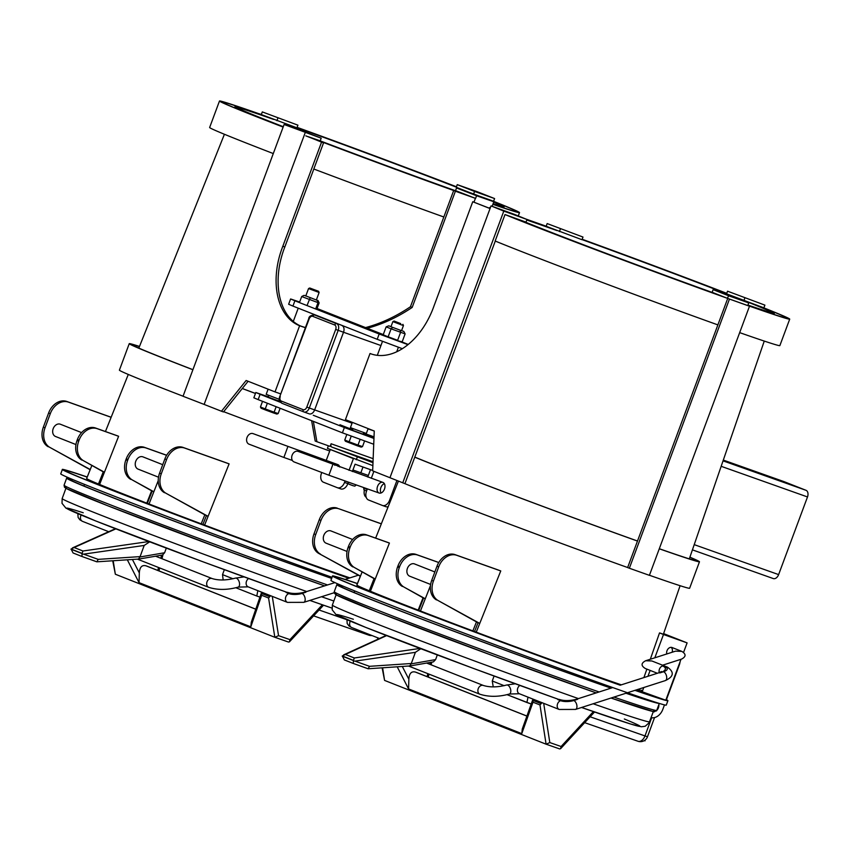 <?xml version="1.0" encoding="UTF-8"?>
<svg xmlns="http://www.w3.org/2000/svg" width="850" height="850" viewBox="0 0 850 850"><rect width="100%" height="100%" fill="white"/><g stroke="black" fill="none" stroke-linecap="round" stroke-linejoin="round"><path stroke-width="1.27" d="M309.209 413.833A5.652 3.719 -70.5 0 0 309.294 413.854A5.652 3.719 -70.5 0 0 314.638 409.902A5.652 3.719 109.5 0 1 309.294 413.854A5.652 3.719 109.5 0 1 309.209 413.833L304.024 411.984M380.949 345.546L343.517 332.254A5.652 3.719 -70.5 0 0 342.019 325.592A5.652 3.719 109.5 0 1 343.517 332.254L314.638 409.902L309.304 408L338.172 330.363A5.652 3.719 -70.5 0 0 336.685 323.701L314.755 315.053A5.652 3.719 -70.5 0 0 314.67 315.021C310.909 315.116 308.922 316.37 308.709 318.782L309.134 318.962A3.761 2.476 109.5 0 1 312.757 316.338A1.881 1.413 -68.5 0 1 314.755 315.053L336.685 323.701A1.881 1.413 -68.5 0 0 334.688 324.987A3.761 2.476 109.5 0 1 335.686 329.428L343.517 332.254L314.638 409.902L352.07 423.183M324.062 318.357L320.014 316.922A5.652 3.719 109.5 0 1 320.089 316.944A5.652 3.719 -70.5 0 0 320.014 316.922A5.652 3.719 -70.5 0 0 319.929 316.891M363.163 433.893L373.968 438.175M373.957 438.441L344.377 427.539L342.412 432.831L373.416 444.136L373.766 443.169M352.644 429.749L339.957 424.745M255.818 392.498L253.852 397.789L258.145 399.606L260.121 394.315L255.818 392.498L268.281 396.801M278.874 400.743L279.767 401.072M260.121 394.315L280.606 402.39M313.257 415.267L344.377 427.539M363.046 434.212L352.453 430.27M278.779 400.987L268.186 397.046M258.145 399.606L342.412 432.831M783.997 481.621L723.308 460.084L784.072 481.652A5.652 3.719 -70.5 0 0 783.997 481.621A5.652 3.719 -70.5 0 0 783.912 481.589M784.072 481.652L806.002 490.301L723.042 460.849M721.172 466.31L807.5 496.953A5.652 3.719 -70.5 0 0 806.002 490.301M807.5 496.953L778.621 574.6L694.216 544.638M773.266 578.563L692.421 549.865L773.192 578.531A5.652 3.719 -70.5 0 0 773.266 578.563A5.652 3.719 -70.5 0 0 778.621 574.6M324.094 318.368L346.024 327.016M407.936 344.643L379.164 334.007L377.198 339.299L402.326 348.681M377.198 339.299L292.931 306.085L294.897 300.794L290.604 298.966L299.646 302.026M290.604 298.966L288.639 304.257L292.931 306.085M401.901 341.923L408.202 344.42M317.05 308.507L383.276 334.581M379.164 334.007L294.897 300.794M318.569 291.284L309.751 288.001L318.569 291.284L319.122 292.496L308.539 288.564L309.751 288.001M265.359 409.934L261.099 408.223L260.44 406.98L262.544 401.338M261.099 408.223L273.243 412.856L265.381 409.944L265.253 408.914L260.44 406.98M273.243 412.856L274.114 412.197L265.253 408.914L267.357 403.24M276.856 414.067L273.254 412.866L276.856 414.067L278.163 413.546L274.114 412.197L276.154 406.704M280.118 408.276L278.163 413.546M317.029 300.252L305.086 295.63L303.939 295.375L301.686 296.544L318.006 302.642L319.143 302.887L317.964 300.454L317.029 300.252L318.006 302.642L315.647 308.964M310.176 297.755L307.009 305.564M299.444 302.579L301.686 296.544M316.721 309.389L319.143 302.887M473.546 197.604L475.596 198.401L476.584 195.755L456.524 187.977L455.547 190.623L471.325 196.743A157.229 2.688 -159.6 0 1 309.57 137.148L307.923 136.584A160.055 2.731 -159.6 0 0 467.681 195.521L471.325 196.743M456.524 187.977L473.461 193.874L493.818 201.769L476.584 195.755M492.129 206.306L493.818 201.769M478.901 195.989L491.162 200.345A160.055 2.731 -159.6 0 1 519.52 212.606A160.055 2.731 -159.6 0 1 492.862 204.34M489.154 199.623A157.229 2.688 -159.6 0 1 516.874 211.629A157.229 2.688 -159.6 0 1 492.894 204.255M365.543 327.59A178.914 134.523 111.5 0 0 410.454 306.744L453.666 190.549L467.681 195.521A160.055 2.731 -159.6 0 0 473.386 197.54M453.666 190.549L455.398 191.229L412.186 307.424L410.454 306.744M475.596 198.401L455.398 191.229M321.555 142.131L323.553 142.843L284.835 246.957A65.928 43.456 -70.5 0 0 295.035 322.798A65.928 43.456 -70.5 0 0 301.623 326.442L299.614 325.741A65.928 43.456 109.5 0 1 282.827 246.245L321.555 142.131L307.923 136.584M300.082 130.029L321.194 138.189L284.102 124.493L300.082 130.029M309.57 137.148L320.206 140.834L321.194 138.189M284.102 124.493L183.037 396.259L204.138 404.419L305.214 132.653M305.819 135.851L323.553 142.843M261.311 114.58L296.937 127.819L297.914 125.162L262.31 111.913L261.322 114.559L259.59 113.879L261.343 114.506M297.914 125.162L262.31 111.913M276.909 120.711L277.897 118.065M283.156 127.032A157.229 2.688 -159.6 0 1 222.126 102.011A157.229 2.688 -159.6 0 1 263.447 115.398M283.135 127.086A160.055 2.731 -159.6 0 1 219.481 101.022A160.055 2.731 -159.6 0 1 261.704 114.707M297.086 127.404A157.229 2.688 -159.6 0 1 456.429 186.819M297.107 127.351A160.055 2.731 -159.6 0 1 456.45 186.766M473.652 193.949L474.576 191.452L457.247 184.631L456.269 187.276L469.657 192.546M457.247 184.631L477.264 191.728L494.594 198.56L474.576 191.452M493.574 201.301L494.594 198.56M219.481 101.022L209.642 127.5A160.055 2.731 20.4 0 0 273.296 153.563M192.897 369.739A160.055 2.731 -159.6 0 1 129.243 343.666L119.404 370.143A160.055 2.731 20.4 0 0 183.058 396.206M129.243 343.666A160.055 2.731 -159.6 0 1 139.496 346.439M313.82 169.023A160.055 2.731 20.4 0 0 443.828 216.994M255.457 393.486A160.055 2.731 -159.6 0 1 242.271 388.535M223.678 411.697A160.055 2.731 20.4 0 0 329.726 451.021M192.918 369.676A157.229 2.688 -159.6 0 1 167.822 359.901A157.229 2.688 -159.6 0 1 131.888 344.654A157.229 2.688 -159.6 0 1 139.442 346.577M255.468 393.444A157.229 2.688 -159.6 0 1 242.303 388.493M359.826 457.789L363.704 459.202L359.826 457.789M342.507 450.957L346.386 452.37L342.507 450.957M369.197 460.434L373.022 461.826L369.197 460.434M313.353 421.377L316.912 441.724L330.119 446.409L331.107 443.764A2.826 1.859 -70.5 0 0 331.851 447.089L373.033 461.709M372.991 462.687L331.851 447.089M328.366 445.783L327.409 448.375L372.714 465.587M357.266 457.109L356.277 459.754M268.111 389.162L266.188 394.336L279.384 399.362M316.912 441.724L315.18 441.033L311.621 420.686M475.416 198.337L473.981 202.183M412.186 307.424A178.914 134.523 -68.5 0 1 367.274 328.27M305.394 327.707A178.914 134.523 -68.5 0 1 301.623 326.442M300.517 325.986A178.914 134.523 111.5 0 0 305.447 327.558M299.614 325.741L275.017 391.892L280.766 393.922M282.827 246.245L284.835 246.957M248.094 381.278L223.465 411.953L221.468 411.241L246.139 380.502L275.017 391.892M204.138 404.419L221.468 411.241M337.503 487.751L340.627 488.856A7.533 4.962 -70.5 0 0 340.733 488.899A7.533 4.962 -70.5 0 0 347.873 483.618L344.537 482.439A7.533 4.962 109.5 0 1 337.397 487.719A7.533 4.962 109.5 0 1 337.291 487.677L323.425 482.216A7.533 4.962 109.5 0 1 321.438 473.333L321.746 472.483M344.537 482.439L345.089 480.951M349.021 470.369L353.398 458.618L330.289 449.512L326.209 460.498M334.783 465.311A5.652 3.719 109.5 0 1 337.822 464.621A5.652 3.719 109.5 0 1 339.756 467.075M366.212 497.303A7.533 4.962 109.5 0 1 364.363 490.227M339.267 465.853A5.652 3.719 -70.5 0 0 338.119 466.491M372.683 470.454L355.087 464.206L352.357 471.548M348.426 482.141L347.873 483.618L352.389 485.52L354.79 486.147L356.32 484.946M287.778 446.856L283.879 457.459L249.029 444.178A5.652 4.25 -69.1 0 1 247.063 437.389A5.652 4.25 -69.1 0 1 253.045 433.617L337.822 464.621M400.669 323.574L394.081 321.045L400.669 323.574M394.081 321.045L392.87 321.608L400.775 324.636L403.453 325.539L402.9 324.328M345.419 441.256L357.181 445.761L345.419 441.256L344.76 440.013L346.8 434.531M349.308 442.839L349.138 441.788L344.76 440.013M357.181 445.761L358.009 445.081L349.138 441.788L351.209 436.209M361.186 447.121L357.191 445.772L361.186 447.121L362.504 446.601L358.009 445.081L360.081 439.503M364.533 441.129L362.504 446.601M400.169 330.172L392.721 327.409L391.096 328.844L405.121 333.891L403.803 331.394L400.169 330.172L400.584 332.361L397.63 340.308L388.142 336.781L391.096 328.844L386.144 326.846L388.769 325.816L391.021 326.57L388.769 325.816M388.216 337.301L383.201 334.783L397.194 340.638L402.167 341.828L405.121 333.891M397.194 340.638L402.167 341.828M383.201 334.783L386.144 326.846M582.983 237.054L547.156 223.571L582.983 237.054L582.006 239.711L549.004 227.364A157.229 2.688 20.4 0 0 526.957 219.576M549.004 227.364L546.178 226.217L547.156 223.571M559.417 231.583L560.405 228.926M726.729 293.388A157.229 2.688 20.4 0 0 582.154 239.307M726.75 293.335A160.055 2.731 20.4 0 0 582.165 239.264M546.178 226.217L525.895 219.034L547.528 226.769M547.634 226.812A160.055 2.731 20.4 0 0 541.652 224.687A160.055 2.731 20.4 0 0 526.979 219.512M490.429 207.549A160.055 2.731 20.4 0 0 489.674 207.549A160.055 2.731 20.4 0 0 490.248 208.038M514.229 214.296L491.034 205.913L503.795 211.108L526.989 219.481L514.229 214.296M371.875 354.152L370.026 353.494A65.928 43.393 -70.5 0 0 370.94 353.844A65.928 43.393 -70.5 0 0 434.031 305.862L472.749 201.737L490.046 208.558L491.034 205.913M507.322 215.39A157.229 2.688 20.4 0 0 725.592 297.606L727.334 298.286A160.055 2.731 20.4 0 1 505.006 214.551L526.001 222.137L526.989 219.481M490.078 208.494L472.749 201.737M747.787 305.469A157.229 2.688 20.4 0 0 787.068 318.144A157.229 2.688 20.4 0 0 759.443 306.191L726.569 293.834L727.547 291.189L764.894 305.129L727.547 291.189M743.867 300.656L744.855 298.01M763.874 307.87L764.894 305.129M759.443 306.191L761.898 307.062M747.756 305.533A160.055 2.731 20.4 0 0 789.714 319.132A160.055 2.731 20.4 0 0 761.462 306.903M747.756 305.554L727.717 298.435L749.487 306.234L747.756 305.554L748.733 302.908L733.168 296.767L713.129 289.648L728.694 295.789L727.334 298.286M725.592 297.606L712.141 292.294L713.129 289.648M748.733 302.908L728.694 295.789M729.438 299.115L629.361 568.236L627.629 567.556L727.717 298.435M629.361 568.236L649.4 575.344L749.487 306.234M505.006 214.551L495.157 241.018A160.055 2.731 -159.6 0 0 717.878 324.891M789.714 319.132L779.864 345.599A160.055 2.731 -159.6 0 1 739.67 332.626M495.284 241.071L414.768 457.194A160.055 2.731 20.4 0 0 637.479 541.067M659.271 548.792A160.055 2.731 20.4 0 0 699.476 561.776A160.055 2.731 20.4 0 0 689.903 557.175M699.476 561.776L689.626 588.242A160.055 2.731 -159.6 0 1 649.432 575.269M414.768 457.194L404.919 483.661L372.661 470.858L374.255 431.014L345.419 419.645L370.026 353.494M627.64 567.534A160.055 2.731 -159.6 0 1 404.919 483.661M414.928 457.141A157.229 2.688 20.4 0 0 437.899 466.384A157.229 2.688 20.4 0 0 637.5 541.014M659.303 548.728A157.229 2.688 20.4 0 0 696.83 560.787A157.229 2.688 20.4 0 0 689.86 557.313M503.795 211.108L402.719 482.874M372.853 466.289L372.895 465.099M490.046 208.558L389.969 477.679M368.146 428.602L366.329 433.468L352.378 428.379L350.444 427.561L352.368 422.386M390.628 500.576L389.598 500.204A7.533 4.962 109.5 0 1 382.468 505.484A7.533 4.962 109.5 0 1 382.362 505.442L368.517 499.991A7.533 4.962 109.5 0 1 366.531 491.109L367.37 488.867M382.574 505.516L385.698 506.632A7.533 4.962 -70.5 0 0 385.804 506.674A7.533 4.962 -70.5 0 0 388.195 506.653M389.598 500.204L396.918 480.505M373.883 471.336L371.301 478.274M384.476 489.079A5.652 3.719 109.5 0 1 379.132 493.043A5.652 3.719 109.5 0 1 377.517 486.476A5.652 3.719 109.5 0 1 382.904 482.396A5.652 3.719 109.5 0 1 384.476 489.079M384.349 483.629A5.652 3.719 -70.5 0 0 380.853 487.656A5.652 3.719 -70.5 0 0 381.023 492.989M332.807 464.61L328.908 475.214L294.1 461.943A5.652 4.25 -69.1 0 1 292.145 455.154A5.652 4.25 -69.1 0 1 298.127 451.392L382.904 482.396M357.425 583.536A178.893 3.049 20.4 0 0 332.562 575.981A178.893 3.049 20.4 0 0 436.486 617.642A178.893 3.049 20.4 0 0 620.181 685.206A178.893 3.049 20.4 0 1 372.024 592.769A178.893 3.049 20.4 0 1 357.425 583.536A178.893 3.049 20.4 0 0 397.088 602.554A178.893 3.049 20.4 0 0 620.181 685.206L658.686 672.839A4.707 2.592 72.2 0 1 659.834 672.913A14.121 4.856 -3.8 0 0 662.522 665.943L665.369 667.069A9.414 3.23 176.2 0 1 663.574 671.713L659.834 672.913M634.939 690.349A178.893 3.049 20.4 0 0 667.909 700.687A178.893 3.049 20.4 0 0 666.049 699.497A178.893 3.049 20.4 0 1 634.939 690.349A178.893 3.049 20.4 0 0 666.049 699.497M665.784 700.241L642.164 691.847L665.784 700.241L681.009 659.281L665.784 700.241L639.317 690.721L640.018 688.723M438.217 600.61L479.751 623.422L476.255 632.166A153 2.614 20.4 0 0 592.652 674.826A153 2.614 20.4 0 0 621.308 684.834A153 2.614 20.4 0 1 476.255 632.166L472.876 630.902L476.478 621.892L438.217 600.61A16.947 12.888 -68.5 0 1 433.415 581.06L438.696 566.876A16.947 12.888 -68.5 0 1 456.748 555.305L455.047 554.636A16.947 12.888 111.5 0 0 436.996 566.196L438.696 566.876M636.48 689.86A153 2.614 20.4 0 0 639.317 690.721A153 2.614 20.4 0 1 636.48 689.86M404.101 587.138L425.276 598.761L420.453 610.991A153 2.614 20.4 0 0 472.876 630.902A153 2.614 20.4 0 1 420.453 610.991L418.189 610.119L423.045 597.794L404.101 587.138A16.947 12.888 -68.5 0 1 399.298 567.588L399.649 566.631A16.947 12.888 -68.5 0 1 417.711 555.071L416.001 554.402A16.947 12.888 111.5 0 0 397.949 565.962L399.649 566.631M370.419 591.26A153 2.614 20.4 0 0 418.189 610.119A153 2.614 20.4 0 1 370.419 591.26L375.243 579.009L354.599 567.619A16.947 12.888 -68.5 0 1 349.817 548.069L350.179 547.102A16.947 12.888 -68.5 0 1 368.231 535.532L366.52 534.862A16.947 12.888 111.5 0 0 348.468 546.423L350.179 547.102M320.503 554.136A16.947 12.888 -68.5 0 1 315.701 534.586L313.99 533.906A16.947 12.888 111.5 0 0 318.793 553.456L360.464 576.088L356.862 585.097A153 2.614 20.4 0 0 369.272 590.782L370.43 591.239L369.272 590.782L374.064 578.627L354.599 567.619M360.379 576.289L356.83 585.013A153 2.614 20.4 0 0 356.83 585.013L360.326 576.268L318.793 553.456M672.116 652.247A4.707 3.581 111.5 0 0 671.192 647.349M666.772 653.969A4.707 3.581 -68.5 0 1 667.962 649.028A4.707 3.581 -68.5 0 1 672.021 647.509A4.707 3.581 -68.5 0 1 672.106 647.541L681.753 651.355L675.548 651.153L645.617 660.758L651.833 660.96L667.388 667.101A4.707 3.581 111.5 0 0 665.369 667.069M332.562 575.981L330.926 580.391A178.893 3.049 20.4 0 0 497.526 645.607A178.893 3.049 20.4 0 0 666.262 705.107L667.909 700.687M366.52 534.862L388.28 542.597A151.714 2.592 20.4 0 0 389.417 543.065L368.231 535.532M389.417 543.065L375.243 579.009M337.322 508.151A16.947 12.888 111.5 0 0 319.271 519.722L320.981 520.391A16.947 12.888 -68.5 0 1 339.033 508.831L381.331 523.791A151.374 2.582 20.4 0 0 381.331 523.802A151.374 2.582 20.4 0 0 381.342 523.866L339.033 508.831M315.701 534.586L320.981 520.391M381.342 523.866L375.647 538.103M362.089 572.018L360.464 576.088M347.023 551.448L326.113 543.192A6.588 5.015 -68.5 0 1 323.839 535.298A6.588 5.015 -68.5 0 1 330.831 530.889A6.588 5.015 -68.5 0 1 330.947 530.931L352.644 539.495M349.817 548.069L348.107 547.4A16.947 12.888 111.5 0 0 352.888 566.939M374.064 578.627L375.222 579.084M433.415 581.06L431.715 580.391L436.996 566.196M455.047 554.636L497.346 569.67A151.374 2.582 20.4 0 0 500.756 570.945L479.751 623.422L476.478 621.892M431.715 580.391A16.947 12.888 111.5 0 0 436.517 599.941M399.298 567.588L397.598 566.907L397.949 565.962M416.001 554.402L437.187 561.924A151.714 2.592 20.4 0 0 438.749 562.53L417.711 555.071M397.598 566.907A16.947 12.888 111.5 0 0 402.401 586.468M430.472 585.586L425.276 598.761L423.045 597.794M430.631 584.46L409.711 576.204A6.588 5.015 -68.5 0 1 407.437 568.31A6.588 5.015 -68.5 0 1 414.428 563.89A6.588 5.015 -68.5 0 1 414.545 563.943L434.849 571.954M500.756 570.945L456.748 555.305M420.453 610.991L418.752 610.321L423.576 598.092M476.255 632.166L474.544 631.497L478.051 622.753M348.107 547.4L348.468 546.423M313.99 533.906L319.271 519.722M680.053 661.852A11.773 8.946 -68.5 0 1 679.214 665.263L666.421 699.688M658.846 704.746A5.652 4.293 -68.5 0 1 656.753 710.419M654.596 711.716A5.652 4.293 -68.5 0 1 653.214 711.854M664.477 704.894L662.809 709.389A11.773 8.946 -68.5 0 1 651.089 717.655M643.907 677.588L646.871 669.12M650.314 659.249L659.515 632.921A151.491 2.582 20.4 0 0 660.259 633.133L683.379 641.495L663.584 633.675M642.164 691.847L643.769 687.523L642.164 691.847L639.317 690.721M647.944 676.292L650.133 670.406L647.944 676.292M663.606 633.611L687.108 642.887L663.489 634.493L654.819 657.804L663.489 634.493L659.515 632.921M687.108 642.887L683.57 652.396L687.108 642.887L663.489 634.493M715.456 293.601A140.76 2.401 -159.6 0 1 538.804 227.481A140.76 2.401 -159.6 0 1 520.88 220.278M526.788 220.033A140.76 2.401 -159.6 0 1 556.984 230.594M582.037 239.604A140.76 2.401 -159.6 0 1 726.612 293.728M747.702 302.026A140.76 2.401 -159.6 0 1 771.619 312.407A140.76 2.401 -159.6 0 1 747.936 305.044M717.198 294.291A143.586 2.454 -159.6 0 1 536.786 226.769A143.586 2.454 -159.6 0 1 518.553 219.438M526.819 219.948A143.586 2.454 -159.6 0 1 555.613 230.042M582.059 239.551A143.586 2.454 -159.6 0 1 726.633 293.664M749.721 302.738A143.586 2.454 -159.6 0 1 774.276 313.384A143.586 2.454 -159.6 0 1 747.915 305.129M526.894 716.093L415.384 672.063C411.368 671.075 409.19 673.466 408.861 679.235L408.584 688.936L397.205 666.804M377.666 639.211L377.666 637.787M382.128 667.824L384.582 680.414L382.617 667.792M415.384 672.063L417.021 672.658M593.385 711.609L561.096 746.513L549.812 742.571L546.136 744.207L384.582 680.414M561.096 746.513L560.607 748.68L559.661 748.924L546.178 744.218M539.973 704.958L541.163 703.662L533.173 700.517A2.826 2.146 111.5 0 0 532.992 702.196L539.973 704.958L546.093 744.186M542.003 702.674L541.163 703.662M533.109 699.508A2.826 2.136 19.7 0 0 532.546 700.273A2.826 2.826 0 0 1 533.226 699.21A2.826 1.413 48.9 0 0 533.173 700.517L534.225 699.603M532.546 700.273A2.826 2.136 19.7 0 0 532.992 702.196L521.773 733.624L522.272 729.045L532.546 700.273M504.188 685.695L492.267 680.988L494.084 676.037L492.267 680.988L493.244 686.906M526.872 702.493L507.078 694.673L531.207 704.013L526.894 702.504L528.031 697.159M345.387 654.468L342.306 655.987L353.483 660.397L354.301 657.985L345.387 654.468L386.601 635.609M353.303 663.457L344.335 659.919L342.306 655.987M353.483 660.397L353.398 660.971L354.992 661.13L415.374 652.343L420.803 648.72M386.176 635.439L343.676 654.851M344.335 659.919L353.324 663.468L353.398 660.971M409.721 665.837L411.188 663.861L415.374 652.343M437.304 654.946L435.604 659.589L411.188 663.861M411.262 663.51L369.484 666.326L368.188 668.769L353.345 663.478L368.039 668.748M410.199 665.933L433.468 661.852L435.604 659.589M341.647 585.544A171.827 3.432 20.2 0 0 336.855 584.641A171.827 3.432 20.2 0 0 435.136 624.187A171.827 3.432 20.2 0 0 611.033 688.139M625.94 693.239A171.827 3.432 20.2 0 0 659.249 703.407M645.033 740.849L644.332 740.573M656.115 702.429A169.001 3.379 -159.8 0 1 626.089 693.196M611.161 688.096A169.001 3.379 -159.8 0 1 437.463 625.005A169.001 3.379 -159.8 0 1 339.511 585.618A169.001 3.379 -159.8 0 1 343.4 586.277M662.575 665.199L681.498 659.133C686.141 656.689 686.226 654.096 681.753 651.355M657.369 673.264L645.362 668.525C640.9 665.784 640.985 663.191 645.617 660.758M87.231 477.009A178.893 3.049 20.4 0 0 62.379 469.455A178.893 3.049 20.4 0 0 165.484 510.818A178.893 3.049 20.4 0 0 348.755 578.244A178.893 3.049 20.4 0 1 100.704 485.796A178.893 3.049 20.4 0 1 87.231 477.009A178.893 3.049 20.4 0 0 126.204 495.763A178.893 3.049 20.4 0 0 348.755 578.244M166.175 493.382L208.091 516.354L204.595 525.087A153 2.614 20.4 0 0 321.311 567.885A153 2.614 20.4 0 0 349.881 577.894A153 2.614 20.4 0 1 204.595 525.087L201.216 523.823L204.818 514.813L166.175 493.382A16.947 13.005 -68.4 0 1 161.277 473.801L166.558 459.606A16.947 13.005 -68.4 0 1 184.716 448.088L183.026 447.419A16.947 13.005 111.6 0 0 164.868 458.936L166.558 459.606M132.483 480.059L153.85 491.757L149.026 503.986A153 2.614 20.4 0 0 201.216 523.823A153 2.614 20.4 0 1 149.026 503.986L146.774 503.126L151.629 490.801L132.483 480.059A16.947 13.005 -68.4 0 1 127.585 460.466L127.936 459.521A16.947 13.005 -68.4 0 1 146.094 448.003L144.404 447.334A16.947 13.005 111.6 0 0 126.246 458.851L127.936 459.521M83.587 460.764L104.433 472.228L99.599 484.468A153 2.614 20.4 0 0 146.774 503.126A153 2.614 20.4 0 1 99.599 484.468L98.483 484.011L103.275 471.856L83.587 460.764A16.947 13.005 -68.4 0 1 78.71 441.182L79.071 440.204A16.947 13.005 -68.4 0 1 97.229 428.687L95.551 428.017A16.947 13.005 111.6 0 0 77.392 439.535L79.071 440.204M86.647 478.529A153 2.614 20.4 0 0 98.483 484.011A153 2.614 20.4 0 1 86.647 478.529L90.249 469.519L49.916 447.429A16.947 13.005 -68.4 0 1 45.018 427.837L50.299 413.652A16.947 13.005 -68.4 0 1 68.457 402.124L66.778 401.455A16.947 13.005 111.6 0 0 48.62 412.983L50.299 413.652M86.647 478.465L90.153 469.731L49.916 447.429M62.379 469.455L60.732 473.864A178.893 3.049 20.4 0 0 154.668 511.732A178.893 3.049 20.4 0 0 332.063 577.32M95.551 428.017L117.491 435.827A151.714 2.592 20.4 0 0 118.607 436.284L97.229 428.687M118.607 436.284L104.433 472.228M128.286 374.446L111.137 417.286A151.374 2.582 20.4 0 0 111.137 417.308L68.457 402.124M66.778 401.455L111.148 417.244M111.137 417.308L105.442 431.534M91.832 465.556L90.249 469.519M75.948 444.561L55.537 436.486A6.588 5.058 -68.4 0 1 53.221 428.581A6.588 5.058 -68.4 0 1 60.254 424.182A6.588 5.058 -68.4 0 1 60.382 424.235L81.579 432.608M45.018 427.837L43.339 427.168A16.947 13.005 111.6 0 0 48.227 446.76M78.71 441.182L77.031 440.513A16.947 13.005 111.6 0 0 81.908 460.094M103.275 471.856L104.401 472.303M161.277 473.801L159.587 473.131L164.868 458.936M183.026 447.419L225.707 462.602A151.374 2.582 20.4 0 0 229.107 463.877L208.091 516.354L204.818 514.813M159.587 473.131A16.947 13.005 111.6 0 0 164.486 492.724M127.585 460.466L125.896 459.808L126.246 458.851M144.404 447.334L165.782 454.931A151.714 2.592 20.4 0 0 166.643 455.271M125.896 459.808A16.947 13.005 111.6 0 0 130.794 479.4M158.249 480.622L153.85 491.757L151.629 490.801M166.621 455.303L146.094 448.003M158.514 477.201L138.093 469.126A6.588 5.058 -68.4 0 1 135.777 461.221A6.588 5.058 -68.4 0 1 142.811 456.822A6.588 5.058 -68.4 0 1 142.938 456.864L162.732 464.695M229.107 463.877L184.716 448.088M149.026 503.986L147.337 503.328L152.171 491.098M204.595 525.087L202.906 524.429L206.401 515.684M77.031 440.513L77.392 439.535M43.339 427.168L48.62 412.983M283.284 126.703A140.76 2.401 -159.6 0 1 267.739 120.615A140.76 2.401 -159.6 0 1 237.575 107.748A140.76 2.401 -159.6 0 1 273.594 119.404M296.969 127.713A140.76 2.401 -159.6 0 1 456.312 187.159M493.68 202.119A140.76 2.401 -159.6 0 1 501.436 205.881A140.76 2.401 -159.6 0 1 493.106 203.671M459.234 192.058A140.76 2.401 -159.6 0 1 319.164 140.473M283.263 126.756A143.586 2.454 -159.6 0 1 265.699 119.882A143.586 2.454 -159.6 0 1 234.929 106.771A143.586 2.454 -159.6 0 1 271.851 118.713M296.99 127.659A143.586 2.454 -159.6 0 1 456.333 187.096M479.432 196.18A143.586 2.454 -159.6 0 1 480.909 196.764M493.733 201.992A143.586 2.454 -159.6 0 1 504.082 206.869A143.586 2.454 -159.6 0 1 493.064 203.788M461.306 192.854A143.586 2.454 -159.6 0 1 455.154 190.676A143.586 2.454 -159.6 0 1 317.517 139.899M255.776 609.227L145.966 565.813C141.907 564.804 139.697 567.184 139.326 572.942L139.039 582.643L127.33 559.81M112.721 560.777L115.345 574.228L113.188 560.745M145.966 565.813L147.624 566.419M322.373 604.786L289.935 639.636L278.545 635.662L274.879 637.298L115.345 574.228M289.935 639.636L289.446 641.835L288.522 642.058L274.933 637.309M268.568 597.996L269.737 596.689L261.853 593.576A2.826 2.167 111.6 0 0 261.662 595.266L268.568 597.996L274.837 637.277M270.576 595.701L269.737 596.689M261.779 592.599A2.826 2.125 19 0 0 261.226 593.374A2.826 2.826 0 0 1 261.906 592.28A2.826 1.434 48.6 0 0 261.853 593.576L262.884 592.662M261.226 593.374A2.826 2.125 19 0 0 261.662 595.266L250.814 626.832L251.271 622.317L261.226 593.374M233.017 578.776L222.53 574.632L224.347 569.67L222.53 574.632L223.157 579.987M235.896 587.764L256.806 596.031L257.826 590.665M74.141 547.528L71.071 549.047L82.099 553.414L82.949 551.002L74.141 547.528L115.866 528.87M73.089 552.978L81.983 556.495L73.089 552.978L71.071 549.047M82.099 553.414L82.014 553.977L83.619 554.147L144.202 545.445L149.664 541.832M115.441 528.711L72.473 547.899M138.593 558.949L140.091 556.612L98.164 559.364L96.889 561.818L81.993 556.495L82.014 553.977M140.091 556.612L144.202 545.445M166.313 548.122L164.602 552.755L140.027 556.963M96.751 561.797L81.983 556.495M139.039 559.034L162.488 555.029L164.602 552.755M71.506 479.039A171.827 3.421 20.2 0 0 66.661 478.125A171.827 3.421 20.2 0 0 159.279 515.514A171.827 3.421 20.2 0 0 331.659 578.414M331.681 578.351A169.001 3.368 -159.8 0 1 161.436 516.269A169.001 3.368 -159.8 0 1 69.317 479.103A169.001 3.368 -159.8 0 1 73.249 479.772M357.382 583.621A176.067 3.007 20.4 0 0 374.043 593.491A176.067 3.007 20.4 0 0 620.287 685.164M635.067 690.306A176.067 3.007 20.4 0 0 664.062 699.624M356.862 585.097A153 2.614 20.4 0 0 369.272 590.782M418.752 610.321L418.189 610.119M474.544 631.497L472.876 630.902M642.515 690.88A153 2.614 20.4 0 0 641.091 690.179M87.199 477.105A176.067 3.007 20.4 0 0 102.754 486.529A176.067 3.007 20.4 0 0 348.872 578.213M99.609 484.457L98.483 484.011M147.337 503.328L146.774 503.126M202.906 524.429L201.216 523.823M308.709 318.782L279.831 396.429L309.134 318.962M312.757 316.338L334.688 324.987M335.686 329.428L306.808 407.076L309.304 408A5.652 3.719 -70.5 0 1 303.949 411.963A5.652 3.719 -70.5 0 1 303.864 411.931A1.881 1.413 111.5 0 1 303.832 411.921L309.368 413.886M306.808 407.076A3.761 2.476 109.5 0 1 303.195 409.689A1.881 1.413 111.5 0 0 303.832 411.921L281.902 403.272A1.881 1.413 111.5 0 0 281.934 403.283L303.801 411.91M303.195 409.689L281.254 401.051A1.881 1.413 111.5 0 0 281.902 403.272C279.31 401.359 278.619 399.075 279.831 396.429M281.254 401.051A3.761 2.476 109.5 0 1 280.266 396.61M396.918 351.209L397.449 351.401M363.46 433.086L374.021 436.836L363.46 433.086M374.255 431.056L368.05 428.857M373.15 458.681L331.107 443.764M366.552 491.056L363.981 489.866L363.672 488.027L367.168 489.409M353.26 485.764L349.265 484.341L353.26 485.764M356.214 484.904L352.272 483.512M392.721 327.409L388.843 325.837M336.377 594.118A169.947 3.389 20.2 0 0 418.752 628.001A169.947 3.389 20.2 0 0 596.201 692.899L493.808 656.051L377.687 612.17L336.132 594.819L334.263 593.088L334.252 591.706A171.827 3.432 -159.8 0 0 426.785 629.085A171.827 3.432 -159.8 0 0 599.101 691.964M659.324 703.428L656.508 710.876L653.363 711.567L611.012 698.031A169.947 3.389 20.2 0 0 653.586 710.855M656.763 710.398A171.827 3.432 -159.8 0 1 613.923 697.096M353.366 619.268A161.468 3.219 20.2 0 0 381.777 633.728A161.468 3.219 20.2 0 0 558.662 699.401L471.793 667.813L365.893 627.47L336.079 614.624L332.201 609.832L332.35 605.051A169.001 3.379 -159.8 0 0 415.342 638.764A169.001 3.379 -159.8 0 0 578.425 698.604M653.331 711.556L649.113 722.776L645.203 726.251L641.357 726.771L630.487 723.977L581.559 707.487A161.468 3.219 20.2 0 0 624.336 718.994M649.559 721.799A169.001 3.379 -159.8 0 1 593.151 703.768M408.861 679.235L402.294 666.464M430.493 662.373L430.015 664.403M427.816 673.657L427.114 676.632M521.773 733.624L408.584 688.936M549.812 742.571L543.692 703.343M416.521 672.456L526.915 716.04L416.776 672.552M647.498 736.737L644.98 735.93A7.533 4.887 109.2 0 1 637.946 741.242A7.533 4.887 109.2 0 1 637.829 741.2L584.673 722.659L637.946 741.242A7.533 7.533 0 0 0 647.498 736.737L654.553 717.57M651.674 717.751L644.98 735.93L590.102 716.784M353.451 660.577L342.21 656.136M420.027 648.423L354.301 657.985M369.484 666.326L354.992 661.13M557.791 699.561A14.121 4.856 -3.8 0 0 577.543 699.327L573.803 700.528A9.414 3.23 176.2 0 1 560.639 700.676L557.791 699.561A4.707 3.581 111.5 0 1 559.821 699.593C564.4 700.995 569.925 700.889 576.406 699.253A4.707 2.592 72.2 0 1 577.543 699.327M379.44 638.488L351.634 627.513A4.707 3.581 -68.5 0 1 350.349 621.148M667.388 667.101C674.496 672.138 673.806 676.643 665.306 680.606L575.535 709.421A4.707 2.592 -107.8 0 0 576.821 705.107A4.707 2.592 -107.8 0 0 573.803 700.528M575.535 709.421L559.204 709.463A4.707 3.581 -68.5 0 1 557.26 705.032A4.707 3.581 -68.5 0 1 560.639 700.676M665.306 680.606A4.707 2.592 -107.8 0 0 666.581 676.292A4.707 2.592 -107.8 0 0 663.574 671.713M659.281 672.648A4.707 3.581 -68.5 0 1 662.522 665.943M519.849 685.44A4.707 3.581 111.5 0 0 517.384 689.924A4.707 3.581 111.5 0 0 519.392 693.749L509.394 694.014C498.727 697.011 488.888 697.074 479.889 694.216L408.542 666.039M515.281 683.782L506.515 685.047A4.707 2.592 72.2 0 1 510.425 688.734A4.707 2.592 72.2 0 1 509.394 694.014M506.515 685.047C497.611 687.342 489.897 687.48 483.353 685.461A4.707 3.581 111.5 0 0 478.295 688.521A4.707 3.581 111.5 0 0 479.889 694.216M66.183 487.603A169.947 3.389 20.2 0 0 147.773 521.178A169.947 3.389 20.2 0 0 324.615 585.873L223.699 549.546L107.652 505.707L65.949 488.304L64.472 487.231L64.069 485.191A171.827 3.421 -159.8 0 0 155.784 522.251A171.827 3.421 -159.8 0 0 327.537 584.949M83.236 512.773A161.468 3.219 20.2 0 0 110.936 526.947A161.468 3.219 20.2 0 0 286.96 592.333L201.822 561.372L95.838 520.997L65.896 508.109L62.008 503.317L62.167 498.536A169.001 3.368 -159.8 0 0 144.351 531.941A169.001 3.368 -159.8 0 0 306.723 591.536M309.846 600.419A161.468 3.219 20.2 0 0 331.893 608.069L309.846 600.419M333.837 601.014A169.001 3.368 -159.8 0 1 321.513 596.732M139.326 572.942L132.409 559.481M161.574 555.188L160.809 558.259M158.525 567.481L157.792 570.435M250.814 626.832L139.039 582.643M278.545 635.662L272.276 596.381M147.114 566.217L255.786 609.174L147.369 566.312M370.983 635.152A7.533 4.824 109.2 0 1 368.826 635.152A7.533 4.824 109.2 0 1 368.709 635.109L313.618 615.867L368.826 635.152A7.533 7.533 0 0 0 371.96 635.545M235.907 587.764L256.774 596.009M256.827 596.031L259.941 597.125L256.806 596.031M346.949 619.735L319.069 610.003M82.078 553.584L70.975 549.196M148.888 541.535L82.949 551.002M98.164 559.364L83.619 554.147M286.089 592.482A14.121 4.792 -4 0 0 305.809 592.248L302.047 593.438A9.414 3.198 176 0 1 288.904 593.597L286.089 592.482A4.707 3.612 111.6 0 1 288.129 592.524C292.644 593.916 298.169 593.799 304.704 592.174A4.707 2.561 72.5 0 1 305.809 592.248M108.683 531.707L82.493 521.347A4.707 3.612 -68.4 0 1 81.143 515.036M334.167 592.737L303.779 602.342A4.707 2.561 -107.5 0 0 305.044 598.028A4.707 2.561 -107.5 0 0 302.047 593.438M303.779 602.342L287.481 602.384A4.707 3.612 -68.4 0 1 285.504 597.943A4.707 3.612 -68.4 0 1 288.904 593.597M248.604 578.521A4.707 3.612 111.6 0 0 246.128 583.004A4.707 3.612 111.6 0 0 248.168 586.851L238.17 587.116C227.46 590.091 217.643 590.166 208.718 587.329L137.434 559.151M244.099 576.884L235.333 578.138A4.707 2.561 72.5 0 1 239.19 581.857A4.707 2.561 72.5 0 1 238.17 587.116M235.333 578.138C226.355 580.423 218.641 580.571 212.181 578.574A4.707 3.612 111.6 0 0 207.092 581.623A4.707 3.612 111.6 0 0 208.718 587.329M320.014 316.922L314.67 315.021M278.747 401.062L279.384 399.373M316.338 299.997L319.122 292.496M268.164 397.12L268.791 395.42M305.756 296.044L308.539 288.564M519.52 212.606L518.288 215.942M298.233 308.168L293.293 321.438M362.993 467.022L360.846 472.791M370.494 469.678L367.763 477.02M340.733 488.899L337.397 487.719M368.348 475.458L352.941 469.986M292.379 460.477L283.879 457.459M363.014 434.286L363.651 432.586M401.561 330.639L403.453 325.539M352.421 430.344L353.058 428.644M390.968 326.697L392.87 321.608M489.419 208.239L489.674 207.549M396.727 351.751L398.384 347.267M377.315 355.311L382.5 341.36M385.804 506.674L382.468 505.484M379.132 493.043L328.908 475.214M354.705 590.92L354.11 592.524M641.378 697.542L641.144 698.158M773.893 314.415L774.276 313.384M398.416 481.111L381.331 523.802M764.256 341.073L689.318 558.886M680.096 585.703L663.351 634.355M431.8 662.15L431.152 664.849M428.963 674.103L428.251 677.089M560.607 748.68L594.532 712.003M546.136 744.207L559.661 748.924M368.188 668.769L410.125 665.933M336.122 594.809L332.35 605.051M336.855 584.641L334.252 591.706M351.634 627.513L348.925 625.908L347.183 623.528L346.949 619.714M658.686 672.839L661.502 671.521L661.056 672.477M612.765 687.576L576.406 699.253M559.204 709.463L519.392 693.749M483.353 685.461L426.604 663.053M84.511 484.404L83.916 485.998M503.699 207.889L504.082 206.869M234.547 107.791L234.929 106.771M224.421 134.268L138.826 348.118M162.934 554.88L161.978 558.726M159.694 567.949L158.961 570.892M289.446 641.835L323.542 605.2M274.879 637.298L288.522 642.058M96.889 561.818L138.975 559.045M65.928 488.293L62.167 498.536M66.661 478.125L64.069 485.191M82.493 521.347L79.847 519.796L78.104 517.427L77.849 513.655M358.381 575.206L345.068 579.413M334.942 582.611L304.704 592.174M287.481 602.384L248.168 586.851M212.181 578.574L155.603 556.208"/></g></svg>
